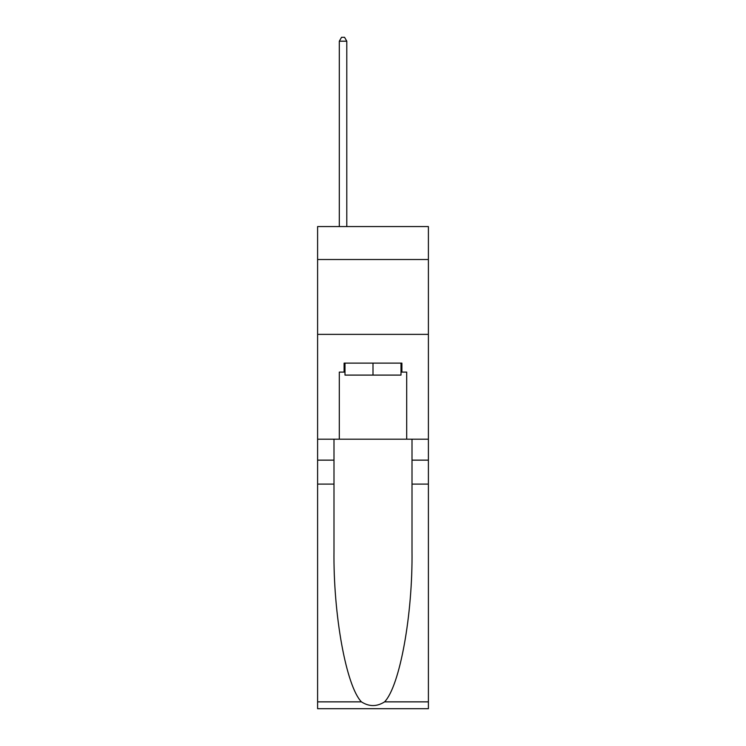 <?xml version="1.0" encoding="UTF-8"?>
<svg xmlns="http://www.w3.org/2000/svg" width="746" height="746" viewBox="0 0 746 746"><rect width="100%" height="100%" fill="white"/><g stroke="black" fill="none" stroke-linecap="round" stroke-linejoin="round"><path stroke-width="1.12" d="M428.4 259.505L428.4 226.56L317.6 226.56L317.6 259.505L428.4 259.505L428.4 439.18L406.691 439.18L406.691 372.105L401.898 372.105L401.898 363.115L344.102 363.115L344.102 372.105L344.997 372.105M317.6 484.098L333.994 484.098L333.994 550.874C333.201 614.695 346.144 685.994 361.418 701.865C369.13 706.798 376.851 706.798 384.582 701.865L428.4 701.865L428.4 708.7L317.6 708.7L317.6 259.505M401.003 363.115L401.003 375.098L344.997 375.098L344.997 363.115M373 363.115L373 375.098M384.582 701.865C399.856 685.994 412.799 614.695 412.006 550.874L412.006 439.18M412.006 484.098L428.4 484.098L428.4 439.18M333.994 439.18L333.994 484.098M428.4 701.865L428.4 484.098M317.6 439.18L339.309 439.18L339.309 372.105L344.102 372.105M317.6 334.367L428.4 334.367M339.309 439.18L406.691 439.18M401.003 372.105L401.898 372.105M346.797 226.56L346.797 41.189L339.309 41.189L339.309 226.56M339.309 41.189L341.556 37.3L344.549 37.3L346.797 41.189M412.006 460.142L428.4 460.142M333.994 460.142L317.6 460.142M317.6 701.865L361.418 701.865"/></g></svg>
